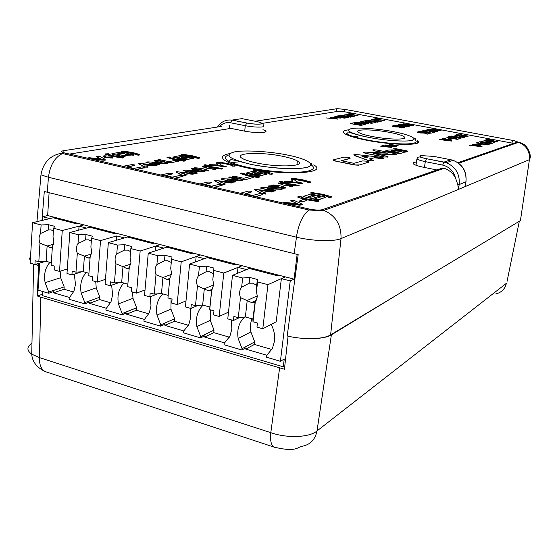 <?xml version="1.0" encoding="UTF-8"?>
<svg xmlns="http://www.w3.org/2000/svg" width="558" height="558" viewBox="0 0 558 558"><rect width="100%" height="100%" fill="white"/><g stroke="black" fill="none" stroke-linecap="round" stroke-linejoin="round"><path stroke-width="0.84" d="M253.004 321.799L252.844 319.05L245.367 316.958L238.259 317.662L240.484 297.637C239.019 293.689 239.403 290.23 241.635 287.251L249.168 283.206L252.641 283.185L256.715 285.208L256.506 291.227L257.322 296.835L255.306 301.669L253.004 321.799L257.433 323.04L256.966 327.127L262.79 328.774L276.189 321.75L281.371 278.623L285.271 276.866L267.952 284.664L262.79 328.774M278.888 275.22L277.577 275.791L249.28 268.482L232.491 275.331L227.769 318.89L233.453 320.494L239.556 317.537M267.952 284.664L257.566 281.93L256.506 291.227M241.635 287.251L242.66 278.01L232.491 275.331M242.66 278.01L249.81 277.472L257.377 279.46L257.566 281.93M233.453 320.494L233.9 316.442L238.259 317.662M255.306 301.669L254.741 302.513L251.609 302.582L240.484 297.637M252.844 319.05L255.104 302.345M256.715 285.208L257.377 279.46M249.168 283.206L249.81 277.472M256.248 284.838L256.624 288.967M245.367 316.958L247.222 300.469L257.384 295.782M284.796 365.881L283.283 366.808L284.245 358.996L280.402 361.305L290.23 280.918L294.087 279.139L200.51 254.985L181.217 261.835L171.571 259.296L170.727 268.307L171.564 273.727L169.778 278.428L167.958 297.951L172.08 299.102L171.704 303.071L177.123 304.598L186.002 300.881M181.217 261.835L177.123 304.598M194.568 253.451L193.117 253.96L166.751 247.145L148.254 253.158L144.543 295.405L149.83 296.898L157.705 293.829M168.195 295.405L161.464 293.522L154.245 294.101L155.996 274.682C154.58 270.867 154.88 267.512 156.903 264.611L157.712 255.648L148.254 253.158M157.712 255.648L164.98 255.229L172.01 257.071L171.571 259.296M149.83 296.898L150.186 292.964L154.245 294.101M156.903 264.611L164.471 260.788L167.749 260.746L171.271 262.469M164.471 260.788L164.98 255.229M161.464 293.522L162.929 277.528L155.996 274.682M169.681 279.488L166.912 279.502L162.929 277.528L171.487 274.376M208.72 257.105L204.409 258.668L196.165 256.534L200.51 254.985L160.32 244.613L140.163 251.023L130.851 248.575L130.105 257.447L130.956 262.783L129.275 267.421L127.663 286.652L131.646 287.768L131.318 291.674L136.543 293.145L145.024 289.951M140.163 251.023L136.543 293.145M154.58 243.135L153.059 243.609L127.594 237.024L108.343 242.653L105.092 284.273L110.198 285.71L118.987 282.613M127.873 284.148L121.693 282.418L114.432 282.934L115.966 263.801C114.578 260.056 114.843 256.75 116.762 253.883L117.473 245.053L108.343 242.653M117.473 245.053L124.783 244.69L131.576 246.469L130.851 248.575M110.198 285.71L110.505 281.839L114.432 282.934M116.762 253.883L124.336 250.165L127.517 250.11L130.6 251.553M124.336 250.165L124.783 244.69M121.693 282.418L122.983 266.654L115.966 263.801M129.177 268.614L126.792 268.572L122.983 266.654L130.774 264.067M168.251 246.657L163.738 248.122L155.773 246.057L160.32 244.613L83.958 224.902L62.259 230.524L53.575 228.236L53.017 236.85L53.889 242.012L52.389 246.524L51.176 265.196L54.893 266.243L54.642 270.03L59.518 271.411L67.302 268.991M62.259 230.524L59.518 271.411M78.594 223.521L76.962 223.932L53.15 217.78L32.573 222.705L30.153 263.125L34.924 264.471L45.589 261.346M51.336 262.769L46.147 261.318L38.816 261.73L39.967 243.155C38.621 239.535 38.823 236.32 40.567 233.523L41.097 224.951L32.573 222.705M41.097 224.951L48.476 224.679L54.817 226.346L53.575 228.236M34.924 264.471L35.154 260.705L38.816 261.73M40.567 233.523L48.141 230.001L51.134 229.917L53.408 230.879M48.595 229.882L48.141 230.001L48.476 224.679M46.147 261.318L47.116 246.008L39.967 243.155M52.299 247.926L50.625 247.822L47.123 246.008L53.491 244.264M209.71 309.655L209.871 307.046L202.659 305.031L195.495 305.672L197.469 285.954C196.032 282.069 196.374 278.665 198.495 275.729L206.048 271.795L209.431 271.76L213.33 273.72L212.835 279.558L213.658 285.068L211.768 289.839L209.71 309.655L213.979 310.855L213.561 314.879L219.175 316.463L228.501 312.11M250.64 267.924L246.545 269.591L238.001 267.38L242.137 265.734L223.786 273.036L219.175 316.463M235.978 264.143L234.597 264.68L207.29 257.622L189.608 264.046L185.409 306.935L190.892 308.483L197.867 305.456M223.786 273.036L213.784 270.407L212.835 279.558M198.495 275.729L199.408 266.619L189.608 264.046M199.408 266.619L206.627 266.152L213.916 268.063L213.784 270.407M190.892 308.483L191.289 304.494L195.495 305.672M211.768 289.839L211.566 290.767L208.49 290.83L197.469 285.954M209.871 307.046L211.621 290.739M213.33 273.72L213.916 268.063M206.048 271.795L206.627 266.152M202.659 305.031L204.319 288.793L213.672 284.95M271.16 324.386C274.013 329.82 275.122 335.414 274.494 341.175L272.423 348.429L266.361 355.83L266.208 357.134L280.402 361.305M74.319 274.138L75.476 284.259L73.998 291.039L69.206 298.049L69.115 299.269L84.732 303.852L84.823 302.624L81.168 293.11C79.731 284.671 81.433 277.807 86.288 272.527M111.649 285.201L112.597 294.875L111.021 301.745L105.999 308.832L105.901 310.067L122.049 314.81L122.146 313.568L118.436 303.894C117.006 295.315 118.826 288.36 123.897 283.032M150.269 296.73L150.995 305.861L149.307 312.822L144.048 319.985L143.936 321.234L160.634 326.137L160.753 324.875L156.979 315.04C155.563 306.328 157.502 299.283 162.803 293.899M190.118 308.267L190.731 317.223L188.918 324.282L183.408 331.515L183.282 332.791L200.566 337.862L200.699 336.586L196.862 326.576C195.46 317.725 197.532 310.583 203.077 305.149M231.312 319.887L231.87 328.983L229.931 336.139L224.156 343.456L224.016 344.746L241.914 350.006L242.06 348.708L238.161 338.518C236.794 329.694 238.908 322.538 244.509 317.049M42.373 220.361L42.603 216.72L47.653 215.534L49.097 192.761M283.283 366.808L42.575 295.67L42.833 291.548M60.145 271.216L60.655 277.717L64.177 286.889L64.017 289.26L53.505 292.797L53.589 291.597L48.637 293.25L38.035 290.139L39.716 263.069M294.087 279.139L297.135 254.392M91.366 226.813L86.497 228.096L79.062 226.171L83.958 224.902L47.653 215.534M54.817 217.383L49.795 218.583L42.603 216.72M48.637 293.25L48.713 292.043L45.121 282.683C43.663 274.369 45.261 267.596 49.913 262.372M290.23 280.918L281.371 278.623M129.156 236.571L124.462 237.938L116.762 235.943L116.413 240.296M100.531 240.596L91.54 238.231L90.891 246.971L91.756 252.216L90.166 256.792L88.764 275.743L92.607 276.817L92.321 280.667L97.364 282.09L100.531 240.596L116.762 235.943M65.126 220.04L65.07 220.863M251.909 318.785C250.416 322.901 250.075 327.281 250.884 331.919L254.699 341.88L254.406 344.425L245.82 349.099L267.038 355.306M245.82 349.099L245.966 347.808L241.914 350.006M210.415 309.857L210.247 320.341L214 330.134L213.735 332.638L204.695 337.06L224.804 342.947M204.695 337.06L204.828 335.79L200.566 337.862M171.055 298.816L170.964 309.146L174.661 318.778L174.424 321.248L164.973 325.426L184.028 331.006M164.973 325.426L165.091 324.177L160.634 326.137M132.518 292.008L132.985 298.321L136.619 307.8L136.41 310.234L126.575 314.189L144.641 319.476M126.575 314.189L126.68 312.954L122.049 314.81M95.739 281.63L96.234 287.851L99.812 297.177L99.624 299.576L89.44 303.315L106.571 308.33M89.44 303.315L89.531 302.101L84.732 303.852M53.505 292.797L69.75 297.554M258.661 269.995L258.556 270.881M256.68 287.286L256.527 288.625M254.406 344.425L271.879 349.489M64.017 289.26L73.579 292.029M101.284 229.373L101.221 230.21M99.624 299.576L110.582 302.75M138.656 239.019L138.586 239.863M136.41 310.234L148.84 313.84M177.298 248.994L177.214 249.851M174.424 321.248L188.43 325.307M217.271 259.317L217.181 260.181M213.735 332.638L229.422 337.185M64.177 286.889L48.713 292.043M79.062 226.171L78.776 230.14M155.773 246.057L155.347 250.856M196.165 256.534L195.635 261.855M238.001 267.38L237.345 273.35M254.699 341.88L242.06 348.708M99.812 297.177L84.823 302.624M136.619 307.8L122.146 313.568M174.661 318.778L160.753 324.875M214 330.134L200.699 336.586M97.364 282.09L105.483 279.314M115.945 233.16L114.369 233.607L89.747 227.239L69.813 232.512L66.988 273.518L71.919 274.913L81.635 271.795M88.945 273.274L83.275 271.69L75.979 272.151L77.311 253.297C75.944 249.621 76.174 246.364 78.008 243.525L78.622 234.827L69.813 232.512M78.622 234.827L85.974 234.513L92.537 236.236L91.54 238.231M71.919 274.913L72.191 271.09L75.979 272.151M78.008 243.525L85.583 239.912L88.673 239.842L91.338 241.028M85.583 239.912L85.974 234.513M83.275 271.69L84.404 256.157L77.311 253.297M90.068 258.103L88.052 258.019L84.404 256.157L91.463 254.029M274.961 447.439L273.873 447.049C271.097 445.207 270.072 440.415 270.797 432.666L39.444 357.594C39.283 364.758 41.187 369.417 45.156 371.565L46.914 372.144M495.664 293.947C501.391 292.615 504.969 289.072 506.399 283.311L317.007 430.95C315.193 439.725 310.157 444.845 301.899 446.309C297.463 447.049 296.479 452.538 273.873 447.049L45.156 371.565C36.702 367.464 32.231 361.675 31.736 354.19L31.736 354.19C26.582 350.424 26.658 346.769 31.966 343.219M288.067 336.174L284.434 369.236L40.818 297.17L39.444 357.594L31.736 354.19L33.613 264.101M398.607 293.933L331.375 334.87L317.007 430.95C309.53 437.535 287.042 438.483 270.797 432.666L279.614 367.973M507.055 281.413L519.324 221.261M35.377 264.339L38.565 265.608L39.576 265.308M40.818 297.17L37.302 295.984L38.565 265.608M37.302 295.984L42.666 294.192M331.375 334.87C326.849 337.646 318.667 338.88 306.837 338.594M234.186 151.978C223.953 154.922 229.143 158.953 249.754 164.073C268.161 168.286 298.46 169.953 306.67 167.316C316.881 165.091 306.9 158.863 288.66 155.291C271.369 151.49 243.672 149.753 234.186 151.978M351.163 128.64C345.025 130.6 350.759 133.495 368.357 137.317C383.855 140.477 406.963 142.046 412.02 140.33C418.73 138.935 408.679 134.436 393.383 131.667C378.708 128.752 357.127 127.175 351.163 128.64M424.436 167.449L425.315 161.632L442.668 165.091C449.357 166.807 453.64 171.132 455.53 178.072C452.97 173.238 449.197 169.981 444.203 168.286L442.871 167.916L322.036 209.78C319.016 210.261 315.103 210.094 310.297 209.285L62.915 152.543C61.359 151.825 61.394 151.239 63.026 150.786L221.707 126.387M41.983 220.452L44.291 191.492L298.181 254.615L287.189 335.972C303.594 339.941 323.682 339.348 330.615 334.87L520.433 220.591L521.026 218.98M283.345 156.456C289.979 157.858 294.666 159.365 297.4 160.969C307.591 166.368 278.519 167.86 255.731 162.755C249.677 161.443 245.311 160.062 242.639 158.605C231.57 152.85 261.144 151.553 283.345 156.456M389.909 132.427C397.456 133.899 402.227 135.357 404.222 136.808C408.798 139.946 388.891 139.828 372.172 136.487C364.946 135.05 360.342 133.648 358.362 132.274C353.486 128.989 373.462 129.177 389.909 132.427M231.563 162.601L240.345 161.687M354.065 136.787L357.762 136.731M255.201 121.246L337.192 108.677L344.837 109.368L513.5 140.546L517.287 141.795L517.12 142.137L457.958 162.678M35.566 264.283L38.397 265.399L38.558 263.404M38.397 265.399L39.597 265.043M465.958 181.796L465.163 186.581L458.411 189.413L457.825 184.642L455.53 178.072M30.55 256.52L29.553 258.549L30.299 260.691M229.722 125.152L229.359 128.626M442.871 167.916L442.731 168.802M262.957 129.693L265.259 130.677C269.521 133.041 254.636 133.264 243.546 130.928L230.914 128.382L69.025 154.154M417.398 143.113L417.761 140.679C424.945 145.701 393.09 145.596 366.243 140.17C354.846 137.889 347.564 135.65 344.398 133.46C342.187 131.688 343.533 130.481 348.45 129.84M313.708 164.917C329.611 173.489 283.262 176.084 246.566 167.777C237.171 165.712 230.363 163.543 226.13 161.255C220.277 157.761 221.407 155.222 229.533 153.638M228.731 162.12L228.131 162.245M66.82 154.538L67.476 154.399M436.942 169.974L423.578 167.274C418.409 166.2 415.068 165.112 413.548 164.003C412.376 162.971 413.345 162.322 416.456 162.05M261.702 123.478L338.546 111.244L343.986 111.663L513.562 143.371M483.925 140.7L491.159 142.213M480.905 141.634L491.549 143.608L494.611 142.395M489.931 140.079L490.663 139.639M487.008 140.825L488.724 140.456L495.595 141.739L497.29 141.613M442.606 138.6L447.049 140.072M451.722 141.097L439.125 139.542M447.872 139.047L450.487 139.507L452.259 138.789M446.874 137.442L457.434 139.388L460.796 138.21M371.461 119.684L377.815 121.016M367.638 120.402L377.41 122.202L381.33 121.212M378.205 119.266L379.14 118.875M374.613 119.831L376.678 119.558L384.685 120.619M330.155 117.18L333.733 118.442M325.872 117.898L338.036 119.154M334.068 117.075L335.212 117.445M335.121 117.675L340.952 118.073M339.801 117.424L339.222 117.592L340.861 118.101L335.902 117.752L334.186 116.838L344.684 118.15L348.889 117.194M334.96 116.378L337.939 117.061M111.942 156.324L122.453 158.026L123.806 157.475M105.462 154.203L111.098 156.128M108.629 154.468L108.873 154.12M103.537 156.435L103.83 155.78L111.53 156.219L112.151 156.407L111.949 156.749L110.937 156.924L112.939 157.419L112.688 157.774L104.764 157.377L104.137 157.189L104.332 156.833L105.56 156.624L103.537 156.435L104.764 156.756M111.705 157.098L112.123 156.714M104.116 157.496L112.66 158.088L112.911 157.733M96.478 156.526L100.203 158.863M89.392 158.807L101.954 160.118L105.183 160.23L105.427 159.853M196.179 157.97L198.32 158.388L199.373 157.977M181.399 154.754L196.332 157.642M172.841 157.196L183.296 159.783L185.779 159.93L193.647 158.074M177.911 157.475L183.994 156.01M181.699 157.502L182.347 158.005L184.844 158.151L188.625 157.802M167.03 157.726L167.016 157.147L169.806 157.035L170.274 157.182L169.583 157.502L175.324 159.044L185.298 160.488L184.105 160.913L173.97 159.302L167.058 157.426L173.943 159.602L184.077 161.213L185.277 160.676M157.788 160.034L168.286 162.727L170.86 162.866L178.832 160.99M154.273 160.697L160.39 162.42M153.624 163.138L166.396 163.661L167.742 163.257M145.868 162.28L156.812 165.07L159.63 164.854M138.558 163.668L144.564 167.149L148.016 167.135M146.768 166.165L150.758 165.384L154.845 165.803L156.624 165.44M174.933 178.372L183.024 176.258M165.886 175.658L172.617 173.894M269.214 173.859L271.446 174.312L272.409 173.887M263.509 172.08L269.305 173.538L263.543 171.773L253.492 170.434M245.945 173.224L257.147 176.007L259.651 176.147L266.801 174.047M251.002 173.496L256.547 171.857M254.734 173.496L255.571 174.047L258.082 174.187L260.698 173.545L261.793 173.782M240.296 173.566L247.857 175.91L258.438 177.597L259.505 177.019M243.441 173.517L249.14 175.296L259.456 177.039L258.473 177.284L247.891 175.596L240.303 173.531L241.265 173.036L243.504 173.496M243.407 179.439L232.121 176.537L232.86 177.095L243.407 179.439L245.994 179.571L253.262 177.444M228.857 177.632L229.017 176.963L231.619 177.088L242.039 179.411L243.065 180.101L227.385 179.662L234.925 181.357L235.713 181.601L235.588 181.971L232.958 181.845L222.091 179.404L221.233 178.825L222.949 178.755L237.359 179.271L228.892 177.311L235.622 179.209M229.087 180.046L241.879 180.499L243.142 180.081M221.163 179.16L232.923 182.166L235.706 181.936M214.439 180.778L221.491 184.579L225.055 184.607M223.437 183.477L227.057 182.585L231.249 183.01L232.944 182.626M255.634 196.828L262.944 194.421M245.701 193.891L251.798 191.889M328.013 196.967L330.413 197.49L331.34 197.016M321.534 194.951L328.069 196.632L321.575 194.63L310.729 193.131M303.015 196.458L310.604 194.107L324.547 196.695L325.46 197.351L317.927 199.799L303.015 196.458L317.886 200.127L325.558 197.316M318.841 201.292L317.893 201.598L306.433 199.743L297.923 197.379L297.881 196.765L300.65 196.542L301.292 196.751L301.215 197.33L307.674 199.039L315.961 200.573L318.29 200.496L318.883 200.957L317.893 201.598M299.2 201.089L300.19 201.773L302.903 201.898L306.502 200.427M290.844 200.545L296.696 203.614M286.094 203.796L299.479 205.149L302.778 204.856M393.648 148.846L405.457 151.434L407.835 151.309M405.533 152.09L405.701 151.671L404.543 151.337C396.557 149.914 390.76 149.572 387.147 150.318L385.787 150.918L399.786 153.694L405.687 151.797M333.293 160.16L335.191 161.018L354.26 164.959L358.627 165.21L368.824 162.085M341.587 160.774L350.152 158.263M353.709 154.936L368.106 160.571L373.839 160.885M369.731 159.058L374.32 157.802L380.968 158.514L383.416 158.2M372.758 150.06L374.467 150.855L385.759 153.108M375.053 153.855L395.078 154.838L396.794 154.461M363.349 152.453L365.253 153.276L383.785 157L387.97 156.924M254.462 189.734L262.12 193.724L265.706 193.759M263.878 192.552L267.296 191.589L271.537 192.015L273.19 191.631M268.189 186.002L269.019 186.602L275.261 187.99M268.851 188.897L281.644 189.308L282.857 188.883M260.816 188.283L260.893 187.662L262.588 187.579L276.998 188.053L268.203 186.009L270.902 185.772L282.857 188.534L281.685 188.988L267.156 188.513L274.954 190.264L275.722 190.913L260.816 188.283L273.05 191.115L275.812 190.885M281.825 186.693L286.289 185.444L290.111 186.288L292.741 186.072M271.258 185.165L272.088 185.758L283.22 188.234L285.905 188.011M292.643 186.407L286.331 185.123L281.211 186.553L285.926 187.683L283.255 187.913L271.272 185.172L273.943 184.942L277.765 185.793L282.913 184.37L278.268 183.268L282.257 184.552M279.418 181.838L287.342 184.266L298.139 185.995L299.144 185.402M282.585 181.782L288.556 183.631L299.109 185.409L298.181 185.674L287.377 183.952L279.425 181.789L280.339 181.287L282.627 181.769M291.332 179.718L292.608 181.357M284.587 181.538L287.07 182.34L295.001 182.557L299.667 183.575L302.248 183.38M307.381 182.215L309.662 182.689L310.576 182.257M291.143 178.679L307.444 181.894M214.586 187.439L222.161 185.214M204.967 184.649L211.391 182.766M176.014 172.052L182.494 175.672L186.03 175.693M184.607 174.647L188.416 173.81L192.552 174.236L194.289 173.859M191.073 169.151L191.268 168.495L193.856 168.628L203.942 170.874L204.974 171.18L204.863 171.529L189.169 171.041L196.465 172.673L197.197 172.896L197.03 173.259L194.407 173.126L183.896 170.769L183.136 170.218L184.872 170.162L199.262 170.72L191.101 168.837L197.525 170.65M190.878 171.425L203.656 171.913L204.96 171.501M183.038 170.553L194.379 173.447L197.176 173.224M204.709 169.576L209.634 168.502L213.212 169.29L215.897 169.081M194.491 168.125L205.595 170.971L208.329 170.762M202.198 166.486L205.742 167.637M203.879 165.21L211.091 167.456L221.428 169.102L222.558 168.551M206.997 165.161L212.417 166.877L222.489 168.572L221.463 168.795L211.119 167.149L203.879 165.182L204.891 164.701L207.081 165.14M216.567 163.459L217.369 164.882M209.166 165.314L209.243 164.687L217.599 164.889L216.79 163.089L219.315 163.243L220.152 163.578L221.317 165.287L226.297 166.786L219.434 165.698L209.166 165.314L219.406 165.998L223.779 166.954L226.409 166.751M232.009 165.817L234.193 166.256L235.197 165.838M226.583 164.101L232.128 165.496L226.618 163.801L216.762 162.497M136.612 169.611L144.899 167.658M127.817 167.023L134.834 165.37M123.004 155.598L133.711 154.929M111.816 153.938L122.272 156.631L125.125 156.414M127.531 154.364L128.793 153.834M136.229 154.789L138.391 155.208L139.563 154.761M121.518 151.525L136.466 154.44M351.756 114.341L352.74 113.958M348.018 114.864L350.152 114.613L358.041 115.652M344.844 114.711L351.01 116.001M340.847 115.38L350.424 117.145L354.532 116.203M363.293 121.839L371.935 123.283L375.946 122.272M362.016 121.47L366.097 120.479L367.75 120.605L375.143 121.993L375.799 122.523M360.649 121.721L364.409 123.018M357.636 122.837L368.803 123.743M358.48 124.999L360.998 125.431L365.253 124.371M350.654 123.388L355.223 122.53L357.727 122.886L354.128 123.646L355.579 123.918L359.059 123.248L365.127 124.406L361.026 125.215L358.501 124.846L362.205 124.05L360.921 123.806L356.932 124.58L350.626 123.611L356.904 124.804L361.619 124.169M354.693 123.75L357.72 122.948M403.322 123.771L407.779 124.748M405.575 125.173L413.387 125.369M399.702 124.539L408.212 126.254L409.921 126.136M398.224 124.853L406.684 126.589L408.407 126.471M400.505 126.059L406.88 126.812M396.759 125.166L398.865 126.073L400.518 125.975M395.51 126.31L397.359 125.808M399.556 127.615L402.011 128.04L404.85 127.196M392.037 126.213L395.217 126.945L401.244 127.098M430.867 128.898L435.491 129.909M433.35 130.356L441.141 130.537M427.491 129.7L436.161 131.479L437.863 131.353M426.04 130.056L434.717 131.834L436.433 131.716M428.509 132.183L431.104 131.325M429.737 133.027L430.895 133.243L434.842 132.037M424.98 131.995L426.493 132.42M421.967 131.569L427.602 131.137M421.067 131.249L421.513 131.472M420.565 132.337L422.406 131.793M424.882 133.683L427.393 134.122L430.106 133.229M417.14 132.239L420.432 132.999L426.556 133.132M461.075 134.701L461.857 134.276M457.965 135.406L459.778 135.057L466.495 136.312L468.197 136.187M454.868 135.266L461.864 136.738M451.631 136.145L462.045 138.077L465.337 136.919M476.462 143.008L487.253 145.003L490.384 143.769M477.76 144.689L480.431 145.164L482.07 144.417M472.473 144.243L477.16 145.778M469.222 145.254L481.966 146.733M385.829 146.043L386.659 145.589M380.814 146.335L391.932 147.417M388.975 144.278L392.344 145.533M395.134 145.666L398.168 145.791M393.711 146.266L396.438 146.384M386.687 145.533L393.257 146.824L394.834 146.656M484.839 140.804L484.002 140.463L485.62 140.567L494.618 142.339L491.591 143.385L489.952 143.267L480.933 141.474L489.408 142.778L491.605 142.074L484.804 141.028M490.615 139.66L489.519 140.002L497.297 141.558L488.759 140.239L486.004 140.47L485.118 140.114L488.104 139.193L490.58 139.877M442.926 138.565L444.991 138.614L451.792 140.783L439.976 139.66L439.146 139.395L440.143 139.312L448.234 140.204L442.892 138.789M452.203 138.816L450.522 139.284L447.9 138.886L449.657 138.335L452.168 139.04M460.727 138.238L457.469 139.165L446.895 137.289L450.32 136.285L451.973 136.403L459.883 137.889L460.692 138.461M372.193 119.747L381.337 121.156L375.813 121.867L367.659 120.263L375.59 121.449L378.387 120.905L372.165 119.963M379.056 118.903L377.668 119.168L384.608 120.64L376.706 119.349L372.877 119.266L376.755 118.47L379.028 119.112M330.371 117.117L332.491 117.201L338.05 119.063L326.542 117.975L334.779 118.561L330.343 117.333M348.764 117.229L344.711 117.933L334.981 116.224L340.889 115.562L348.129 116.922L348.736 117.438M123.681 157.502L122.481 157.712L112.214 156.073L105.483 153.896L108.475 153.785L108.887 153.917L108.196 154.294L113.727 155.815L123.43 157.147L123.66 157.809M96.478 156.491L99.924 156.477L105.037 159.267L105.211 159.916L87.243 158.116L89.113 157.719L100.935 158.939L96.457 156.798M199.38 157.886L196.709 158.005L196.193 157.844L196.848 157.544L191.059 156.017L181.406 154.629L182.578 154.238L192.322 155.773L199.359 157.663L199.352 158.186M193.424 158.13L185.807 159.63L172.847 157.119L180.806 155.389L183.282 155.536L183.847 156.045L177.193 157.314L183.742 158.751L189.357 157.656L181.643 157.475L186.623 156.261L193.668 157.865L193.396 158.43M168.286 162.727L158.402 160.53M158.43 160.223L157.761 160.02L157.97 159.686L160.509 159.825L168.788 161.66L175.61 160.334L178.853 160.739L178.693 161.325M178.72 161.018L170.86 162.866M170.887 162.559L168.314 162.42M154.922 160.892L154.245 160.683L154.454 160.355L157.035 160.488L167.77 162.95L166.423 163.348L151.922 162.755L159.658 164.54L156.84 164.756L145.868 162.232L147.744 161.897L162.127 162.497L154.894 161.199M147.898 167.163L144.585 166.828L138.816 163.822L138.809 163.299L156.61 165.105L154.873 165.489L150.786 165.07L146.329 165.935L148.044 166.821L147.87 167.484M160.418 175.052L169.172 173.175L171.885 173.329L172.61 173.552L172.478 173.929L165.168 175.491L172.296 177.123L179.557 175.533L183.017 175.916L182.857 176.614M182.891 176.293L174.549 178.281M174.563 178.135L174.173 178.197M263.543 171.773L254.036 170.483L253.583 170.113L254.546 169.883L264.701 171.487L272.395 173.559L272.388 174.075M272.423 173.768L271.446 174.312M271.481 174.005L269.793 174.229M269.828 173.922L269.312 173.531M266.64 174.096L259.686 175.84L245.952 173.154L253.213 171.18L255.71 171.32L256.45 171.878L250.354 173.357L257.329 174.884L262.469 173.615L260.732 173.238L258.117 173.88L254.734 173.461L259.261 172.094L266.829 173.817L266.605 174.403M232.086 176.851L232.254 176.189L234.806 176.314L243.63 178.274L249.886 176.726L252.383 176.886L253.29 177.179L253.165 177.772M253.199 177.458L245.994 179.571M246.029 179.251L243.441 179.125M224.993 184.621L221.526 184.252L214.816 180.994L214.621 180.408L232.909 182.264L232.846 182.654L231.277 182.682L227.092 182.257L222.998 183.268L225.007 184.238L224.958 184.949M240.205 193.298L248.184 191.108L250.919 191.248L251.721 191.917L245.06 193.738L252.704 195.488L259.296 193.633L262.93 194.058L262.832 194.777M262.867 194.442L255.285 196.751M255.306 196.59L254.943 196.667M321.575 194.63L313.617 193.173L311.364 193.235L310.785 192.803L311.713 192.517L322.691 194.268L331.299 196.639L331.312 197.197M331.354 196.869L330.413 197.49M330.455 197.162L328.676 197.413M328.718 197.093L328.069 196.632M317.934 201.271L306.433 199.743M306.468 199.415L297.923 197.379M306.468 200.441L302.945 201.564L299.228 201.103L302.827 199.618L305.547 199.75L306.523 200.078L306.426 200.768M291.004 200.629L290.913 200.203L294.457 200.58L302.415 204.249L302.75 204.863L284.294 203.203L283.492 202.498L285.096 202.442L297.686 203.712L290.962 200.964M407.772 151.33L393.662 148.749L396.02 148.714L406.782 150.827L407.856 151.162L407.738 151.581M405.568 151.839L399.786 153.694M399.828 153.443L385.822 150.667M368.622 162.413L368.859 161.806L366.906 161.185L362.658 160.92L353.905 163.313L341.022 160.655L349.929 158.598M368.657 162.148L358.627 165.21M358.661 164.938L354.26 164.959M354.302 164.68L335.191 161.018M335.225 160.746L333.314 160.181L333.642 159.776L344.056 157.119L348.304 157.391L350.18 157.984L349.964 158.326M368.106 160.571L373.714 160.927L373.337 160.362L369.326 158.911L374.32 157.802M368.14 160.306L354.783 155.703M354.818 155.445L353.73 154.95L353.953 154.601L357.734 154.692L381.7 157.342L383.423 157.914L383.262 158.507M383.297 158.249L374.355 157.544M374.467 150.855L387.51 153.192L365.895 152.118L363.446 152.181L363.272 152.683M374.502 150.604L372.779 150.074L372.932 149.76L376.845 149.997L394.457 153.499L396.808 154.189L396.675 154.747M396.71 154.496L395.078 154.838M395.12 154.58L373.337 153.513L386.185 156.087L387.984 156.638L387.789 157.237M387.824 156.979L383.785 157M383.827 156.735L365.253 153.276M365.295 153.018L363.307 152.425M265.671 193.772L262.155 193.396L254.72 189.894L254.608 189.364L273.148 191.255L273.127 191.652L271.572 191.687L267.338 191.261L263.446 192.35L265.713 193.41L265.636 194.1M278.226 183.582L278.351 182.926L280.897 183.045L291.897 185.472L292.685 186.093M302.199 183.387L295.043 182.243L285.508 181.838L284.622 181.224L292.929 181.364L291.471 179.369L294.017 179.516L296.744 181.769L302.283 183.066L302.164 183.701M310.59 182.124L308.044 182.299L307.395 182.089L307.925 181.755L301.411 180.06L291.157 178.56L292.134 178.114L302.513 179.753L310.562 181.922L310.555 182.431M199.59 184.007L207.869 182.027L210.589 182.166L211.384 182.417L211.287 182.801L204.284 184.496L211.663 186.184L218.61 184.461L222.147 184.865L222.021 185.577M222.056 185.249L214.084 187.328M185.94 175.714L182.522 175.345L176.328 172.234L176.23 171.683L194.261 173.51L194.163 173.894L192.58 173.915L188.451 173.489L184.168 174.431L186.023 175.352L185.912 176.035M215.737 169.423L213.212 169.29M213.24 168.983L209.634 168.502M209.662 168.195L204.019 169.423L208.357 170.448L208.162 171.104M208.19 170.79L205.595 170.971M205.63 170.657L195.174 168.649M195.202 168.342L194.477 168.118L194.644 167.784L197.211 167.909L200.796 168.704L206.46 167.484L202.875 167.009M202.903 166.696L202.331 166.151L204.87 166.284L215.179 168.558L215.925 168.781L215.765 169.116M226.618 163.801L217.271 162.531L216.874 162.176L217.885 161.966L227.831 163.536L235.19 165.51L235.176 166.033M235.211 165.733L234.193 166.256M234.227 165.949L232.546 166.165M232.574 165.865L232.121 165.496M122.495 166.382L131.472 164.68L134.171 164.833L134.841 165.042L134.666 165.405L127.064 166.856L133.962 168.432L141.516 166.961L144.899 167.323L144.71 168.014M144.738 167.693L136.061 169.479M133.522 155.257L132.783 155.312M132.811 155.012L121.797 155.326L125.145 156.128L124.887 156.77M124.915 156.463L122.272 156.631M122.293 156.317L112.437 154.42M112.465 154.113L111.719 153.896L112.025 153.596L120.647 152.146L128.04 153.38L128.814 153.603L128.493 154.203M128.514 153.896L125.39 154.433L130.921 154.259L133.16 154.44L133.55 154.957M139.57 154.706L136.703 154.81L136.236 154.671L136.884 154.294L131.304 152.801L121.525 151.406L122.851 150.995L132.72 152.557L139.5 154.413L139.542 155.005M352.642 113.985L351.191 114.23L357.95 115.673L350.18 114.404L346.33 114.313L350.389 113.567L352.614 114.195M345.548 114.767L354.546 116.148L348.82 116.803L340.868 115.248L348.68 116.406L351.603 115.897L345.521 114.976M375.827 122.307L371.935 123.283M371.963 123.067L370.268 123.158M370.296 122.941L362.819 121.693M362.84 121.532L362.037 121.316M360.893 121.665L362.979 121.742L368.817 123.66L357.322 122.565L365.497 123.137L360.859 121.881M404.111 123.848L413.401 125.306L403.846 124.853L409.154 125.843L409.858 126.157L408.247 126.038L399.73 124.371L409.537 124.859L404.083 124.057M408.344 126.492L398.245 124.713L407.633 126.178L408.316 126.708M406.81 126.833L398.893 125.857L396.78 125.034L406.105 126.513L406.775 127.05M397.268 125.829L394.994 126.31L401.669 126.471L404.857 127.133L400.4 127.698L399.674 127.377L401.934 126.889L395.245 126.729L392.058 126.059L394.925 125.39L397.24 126.045M431.697 128.989L441.148 130.474L431.627 130.035L437.054 131.046L437.807 131.374L436.196 131.263L427.47 129.547L437.249 130.021L431.669 129.198M436.377 131.73L426.061 129.909L435.617 131.402L436.349 131.946M430.985 131.576L430.218 131.025L424.659 130.167L421.06 131.311M431.02 131.36L428.028 132.093L429.339 132.344L432.324 131.604L434.745 132.281M434.773 132.065L430.895 133.243M430.922 133.027L425.845 132.295M425.873 132.079L425.098 131.744L428.119 131.011L426.619 130.956M426.647 130.739L423.592 131.688M423.627 131.465L421.932 131.555M421.96 131.339L421.088 131.088M422.322 131.814L420.139 132.337L426.821 132.469L430.12 133.167L427.428 133.899L425.768 133.781L424.987 133.439L427.156 132.909L420.467 132.776L417.168 132.079L419.916 131.36L422.294 131.667L422.294 132.03M461.801 134.297L460.622 134.618L468.204 136.124L459.813 134.841L456.974 135.05L456.144 134.708L459.339 133.836L461.766 134.513M455.733 135.364L465.344 136.863L462.08 137.854L460.448 137.735L451.659 135.992L459.994 137.261L462.345 136.598L455.698 135.58M490.329 143.797L487.294 144.78L476.49 142.855L479.678 141.795L481.338 141.913L489.429 143.434L490.287 144.02M482.028 144.438L480.466 144.934L477.788 144.522L479.42 143.943L481.993 144.662M472.828 144.222L474.879 144.264L482.021 146.517L470.129 145.38L469.243 145.101L470.227 145.017L478.387 145.91L472.793 144.445M386.596 145.617L385.306 145.938L391.876 147.431L384.413 146.168L380.835 146.168L384.413 145.185L386.673 145.512L386.561 145.861M389.261 144.271L398.182 145.701L393.348 145.073L396.501 146.161L390.865 145.708L394.848 146.566L393.292 146.58L385.557 144.989L393.53 145.666L389.226 144.515M455.363 138.565L449.957 137.547L452.399 136.877L457.776 137.889L455.363 138.565M342.926 117.403L337.981 116.469L341.001 115.959L345.925 116.88L342.926 117.403M143.148 164.275L147.2 164.694L144.822 165.154L143.148 164.275M219.259 181.455L223.409 181.88L221.233 182.417L219.259 181.455M316.051 198.425L313.889 197.944L318.744 196.395L320.892 196.869L316.051 198.425M310.771 197.246L308.372 196.709L313.268 195.174L315.647 195.705L310.771 197.246M397.763 152.397L391.025 150.841C393.264 150.444 396.794 150.604 401.614 151.337L397.763 152.397M361.898 156.205L368.503 156.91L365.811 157.635L361.898 156.205M259.407 190.452L263.606 190.878L261.535 191.457L259.407 190.452M180.715 172.694L184.81 173.113L182.529 173.608L180.715 172.694M118.254 154.538L116.224 154.078L122.544 153.011L124.56 153.457L118.254 154.538M370.1 122.516L365.051 121.567L367.938 121.016L372.96 121.958L370.1 122.516M485.097 144.159L479.566 143.12L481.847 142.409L487.343 143.441L485.097 144.159M450.411 137.631L452.399 136.877M452.364 137.094L457.288 138.021M338.566 116.58L341.001 115.959M340.98 116.169L345.318 116.985M143.901 164.673L146.126 164.903M220.11 181.866L222.468 182.11M314.468 198.069L318.744 196.395M318.702 196.723L320.271 197.072M308.965 196.841L313.268 195.174M313.226 195.502L315.026 195.9M391.074 151.078C393.216 150.716 396.529 150.855 401.035 151.497M362.93 156.589L367.792 157.105M260.307 190.871L262.734 191.122M181.517 173.099L183.805 173.336M116.992 154.252L122.544 153.011M122.516 153.311L123.778 153.596M365.602 121.672L367.938 121.016M367.903 121.232L372.388 122.069M479.992 143.197L481.847 142.409M481.805 142.625L486.897 143.58M60.655 277.717L45.121 282.683M250.884 331.919L238.161 338.518M96.234 287.851L81.168 293.11M132.985 298.321L118.436 303.894M170.964 309.146L156.979 315.04M210.247 320.341L196.862 326.576M256.931 121.588L256.547 121.511C261.486 122.586 262.797 123.416 260.488 123.988C257.001 124.343 252.432 124.016 246.796 123.011L245.29 125.71L244.704 131.151M246.796 123.011L232.023 120.082L246.699 123.039C252.439 124.05 257.092 124.378 260.656 124.029C262.295 124.469 262.337 121.239 263.418 125.578C264.346 126.185 264.011 126.631 262.413 126.91C258.089 127.384 252.39 126.987 245.325 125.717L230.503 122.76C226.262 122 222.565 123.325 219.42 126.736M311.308 164.973C314.81 167.428 314.035 169.381 308.979 170.818C299.088 173.719 269.249 172.143 248.059 167.428C239.208 165.489 232.798 163.438 228.822 161.283C224.295 158.66 224.225 156.575 228.613 155.019M367.185 139.953C356.471 137.805 349.636 135.706 346.671 133.648C349.992 131.542 345.381 131.325 354.4 133.92C373.4 139.744 403.587 142.374 412.216 140.379C414.978 138.119 416.052 138.133 415.445 140.414C416.77 141.572 416.254 142.471 413.903 143.12C407.668 144.989 384.943 143.49 367.185 139.953M294.164 253.702L296.472 237.185C312.459 241.147 334.103 241.781 341.008 238.608C341.426 225.041 335.707 215.618 323.842 210.331L322.036 209.78M330.615 334.87L341.008 238.608L458.411 189.413L459.185 184.552L457.825 184.642M47.249 192.301L48.455 177.27L296.382 237.164C298.614 223.898 302.792 214.844 308.923 210.003L310.297 209.285M64.289 153.031L62.496 153.548C54.719 157.37 50.039 165.28 48.455 177.27L40.957 174.863L36.961 221.659M513.5 140.546L514.357 140.735M65.439 154.224L65.502 153.345M63.8 152.878L63.954 150.604M517.322 142.018L518.521 142.325C526.361 145.401 530.002 151.176 529.43 159.651L529.933 158.563C531.774 154.733 526.557 145.387 524.241 144.689C521.765 143.127 519.861 142.339 518.521 142.325L458.711 163.222M512.021 142.911L512.453 140.344M516.994 142.862L517.12 142.137M344.523 111.767L344.837 109.368M336.683 108.733L336.314 111.6M451.241 159.825L453.159 160.348C462.54 164.205 466.816 171.278 465.993 181.566L465.163 186.581L529.43 159.651L520.433 220.591M416.917 158.939C418.646 154.998 421.032 158.04 426.563 158.702L425.315 161.632C420.99 160.746 418.193 159.846 416.917 158.939L415.989 165.231M434.173 156.463L450.983 159.776L443.98 162.106L426.563 158.702L446.191 162.692C455.67 166.758 460.001 174.047 459.185 184.552L465.93 181.81C466.739 171.487 462.484 164.338 453.159 160.348L446.191 162.692L443.98 162.106L442.668 165.091M217.481 127.036C221.08 121.728 225.899 119.419 231.926 120.109L230.503 122.76M232.023 120.082L241.963 118.638L256.547 121.511M426.64 158.667C421.667 157.774 419.532 156.728 420.237 155.542L433.908 156.414M256.178 300.434L251.609 302.576M169.778 278.428L166.912 279.502M129.247 267.742L126.792 268.572M52.333 247.34L50.625 247.815M212.173 289.295L208.49 290.83M90.124 257.384L88.052 258.012M228.696 162.497L228.822 161.283C231.94 159.086 229.408 159.428 235.071 160.32L251.588 164.533C262.03 166.368 271.125 167.588 278.881 168.195C291.325 168.948 300.671 168.676 306.907 167.379C314.224 165.063 310.436 162.817 311.113 163.082L310.925 164.722M296.94 164.819L297.4 160.969M403.999 138.349L404.222 136.808M346.539 134.68L346.671 133.648M40.957 174.863C42.436 166.661 46.091 160.648 51.922 156.826C56.17 154.35 59.692 153.255 62.496 153.548L308.923 210.003L320.215 210.659L323.842 210.331L444.203 168.286M517.287 141.795L517.113 142.82M265.259 130.677L265.099 132.065"/></g></svg>
